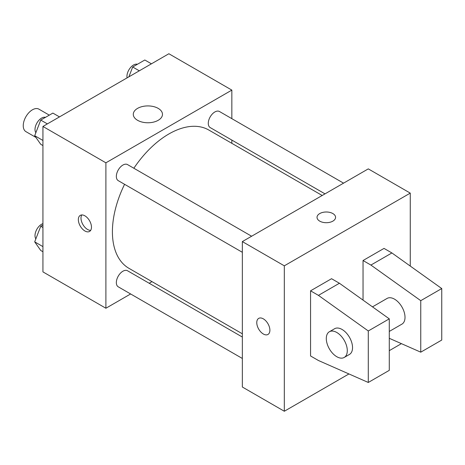 <?xml version="1.0" encoding="UTF-8"?>
<svg xmlns="http://www.w3.org/2000/svg" width="465" height="465" viewBox="0 0 465 465"><rect width="100%" height="100%" fill="white"/><g stroke="black" fill="none" stroke-linecap="round" stroke-linejoin="round"><path stroke-width="0.7" d="M49.302 115.146L38.926 109.153A12.985 7.498 120 0 0 28.917 112.635A12.985 7.498 120 0 0 23.25 125.701A12.985 7.498 120 0 0 25.941 131.647L35.881 137.39M130.63 293.967L105.898 308.243L42.931 271.886L42.931 126.457L168.871 53.748L231.843 90.105L231.843 118.656M151.991 281.633L149.184 283.255M124.579 184.309A79.852 46.105 120 0 0 112.408 231.773A79.852 46.105 120 0 0 128.945 268.328L242.341 333.794M322.193 195.486L208.797 130.02A79.852 46.105 120 0 0 133.856 168.243M231.843 140.081L231.843 143.325M105.898 308.243L105.898 162.814L231.843 90.105M343.554 183.152L219.48 111.519A9.277 5.353 120 0 0 212.331 114.001A9.277 5.353 120 0 0 208.279 123.341A9.277 5.353 120 0 0 210.203 127.584L325 193.864M242.341 337.038L127.544 270.764A9.277 5.353 120 0 0 120.394 273.246A9.277 5.353 120 0 0 116.343 282.581A9.277 5.353 120 0 0 118.267 286.829L242.341 358.463M242.341 252.297L118.267 180.664A9.277 5.353 -60 0 1 118.267 169.952A9.277 5.353 -60 0 1 127.544 164.598L251.617 236.232M105.898 162.814L42.931 126.457M137.564 120.296A14.595 8.428 180 0 1 133.286 114.338A14.595 8.428 180 0 1 147.882 105.915A14.595 8.428 180 0 1 162.477 114.338A14.595 8.428 180 0 1 153.467 122.126A14.595 8.428 180 0 1 137.564 120.296M91.471 227.199A9.277 5.353 60 0 1 89.547 231.442A9.277 5.353 60 0 1 80.271 226.089A9.277 5.353 60 0 1 80.271 215.376A9.277 5.353 60 0 1 87.42 217.864A9.277 5.353 60 0 1 91.471 227.199M90.681 230.349A9.277 5.353 60 0 1 82.915 224.56A9.277 5.353 60 0 1 81.788 214.946M348.936 373.947L284.318 411.252L242.341 387.014L242.341 241.591L368.286 168.876L410.264 193.115L410.264 266.067M401.417 343.652L389.275 350.662M332.859 221.137A9.277 5.353 180 0 1 322.751 222.299A9.277 5.353 180 0 1 317.025 217.353A9.277 5.353 180 0 1 326.302 211.994A9.277 5.353 180 0 1 335.579 217.353A9.277 5.353 180 0 1 332.859 221.137M284.318 411.252L284.318 265.823L242.341 241.591M284.318 265.823L410.264 193.115M335.579 217.353A9.277 5.353 0 0 0 326.302 211.999A9.277 5.353 0 0 0 317.025 217.353M258.691 318.386A9.277 5.353 -120 0 0 257.273 325.82A9.277 5.353 -120 0 0 263.335 333.992A9.277 5.353 60 0 1 257.267 325.82A9.277 5.353 60 0 1 258.691 318.386A9.277 5.353 60 0 1 267.968 323.745A9.277 5.353 60 0 1 267.968 334.457A9.277 5.353 60 0 1 263.33 333.998A9.277 5.353 -120 0 0 267.968 334.451M310.556 355.963L310.556 290.823L318.432 295.368L368.286 330.964L368.286 382.468L318.432 360.503L310.556 355.963M368.286 382.468L389.275 370.349L389.275 318.845L339.421 283.249L331.551 278.704L310.556 290.823M363.037 300.111L363.037 260.522L384.026 248.403L391.896 252.948L441.75 288.55L441.75 340.055L420.761 352.174L420.761 300.669L370.907 265.067L363.037 260.522M389.275 331.44L401.94 324.128A14.845 8.568 -120 0 0 401.94 306.987A14.845 8.568 -120 0 0 387.101 298.42L372.482 306.859M389.275 338.299L420.761 352.174M329.377 331.743L334.626 328.714A14.845 8.568 60 0 1 349.465 337.282A14.845 8.568 60 0 1 349.465 354.423L344.216 357.451A14.845 8.568 60 0 1 336.8 356.719A14.845 8.568 60 0 1 327.098 343.641A14.845 8.568 60 0 1 329.377 331.743A14.845 8.568 60 0 1 344.216 340.316A14.845 8.568 60 0 1 344.216 357.451M441.75 288.55L420.761 300.669M389.275 318.845L368.286 330.964M391.896 252.948L370.907 265.067M339.421 283.249L318.432 295.368M42.931 145.574L40.751 144.319L34.695 135.699L40.751 120.08L52.87 113.082L59.485 116.901M42.931 140.453L34.695 135.699M47.366 123.899L40.751 120.08M45.5 117.343A9.277 5.353 120 0 0 38.63 120.592A9.277 5.353 120 0 0 35.003 129.462A9.277 5.353 120 0 0 35.857 132.699M128.875 76.841L132.694 67.001L144.813 60.002L151.421 63.821M139.302 70.82L132.694 67.001M137.437 64.257A9.277 5.353 120 0 0 130.572 67.512A9.277 5.353 120 0 0 126.945 76.376A9.277 5.353 120 0 0 127.085 77.87M42.931 251.739L40.751 250.484L34.695 241.858L40.751 226.246L42.931 224.984M42.931 246.613L34.695 241.858M42.931 227.501L40.751 226.246M42.931 223.636A9.277 5.353 120 0 0 35.003 235.621A9.277 5.353 120 0 0 35.857 238.865"/></g></svg>
